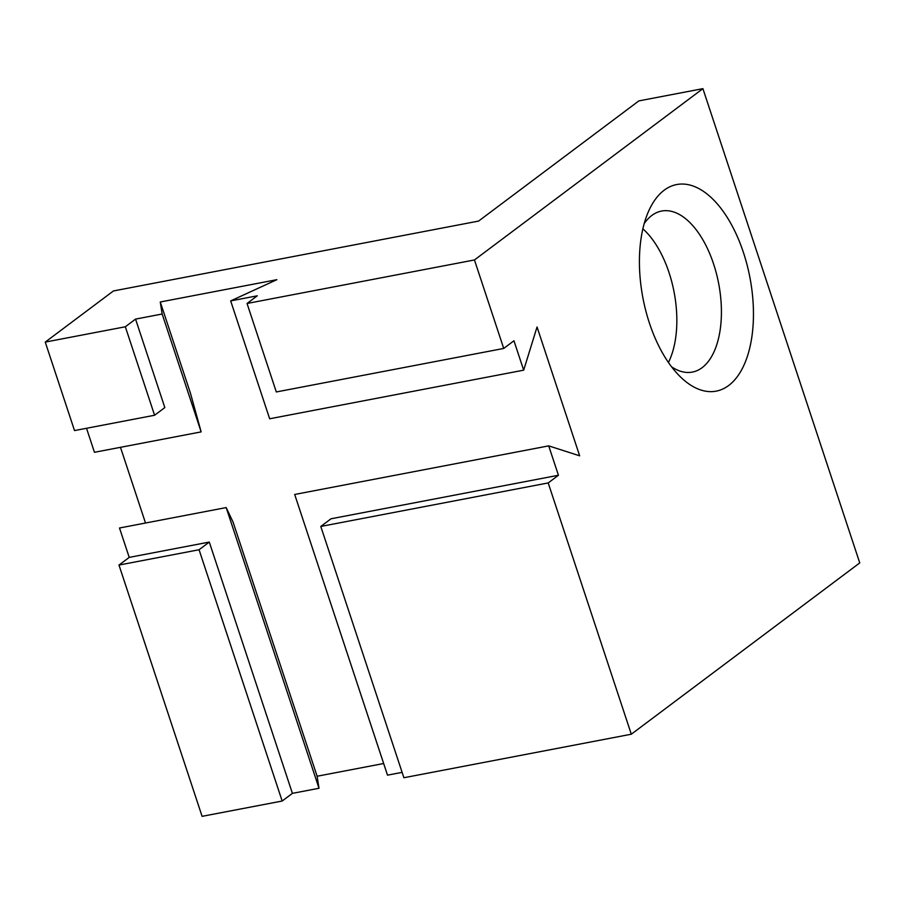 <?xml version="1.0" encoding="UTF-8"?>
<svg xmlns="http://www.w3.org/2000/svg" width="905" height="905" viewBox="0 0 905 905"><rect width="100%" height="100%" fill="white"/><g stroke="black" fill="none" stroke-linecap="round" stroke-linejoin="round"><path stroke-width="1.36" d="M728.729 385.462A105.15 54.47 -100.8 0 1 679.768 376.231A105.15 54.47 -100.8 0 1 648.319 211.861A105.15 54.47 -100.8 0 1 664.157 190.231A105.15 54.47 -100.8 0 1 743.458 252.586A105.15 54.47 -100.8 0 1 728.729 385.462M671.567 366.808A81.97 42.467 79.2 0 0 692.37 372.079A81.97 42.467 79.2 0 0 702.133 367.668A81.97 42.467 79.2 0 0 716.455 273.706A81.97 42.467 79.2 0 0 661.566 211.057A81.97 42.467 79.2 0 0 651.804 215.481A81.97 42.467 79.2 0 0 644.179 223.648M276.308 391.956L247.042 303.48L474.458 259.961L503.723 348.448L276.308 391.956M74.515 430.576L45.25 342.09L125.331 326.773L154.585 415.248L74.515 430.576M154.585 415.248L164.823 407.578L135.558 319.103L125.331 326.773M86.518 428.269L94.459 452.296L201.148 431.889L162.153 314.012L135.558 319.103M319.001 788.266L317.123 776.241L233.083 522.128L226.182 507.581L119.494 528L129.223 557.39L118.985 565.059L202.098 816.344L282.168 801.027L292.406 793.357L319.001 788.266L226.182 507.581M402.114 772.361L387.51 775.155L294.691 494.469L548.713 445.871L558.43 475.261L548.204 482.931L631.305 734.215L403.89 777.734L320.789 526.45L331.015 518.78L558.43 475.261M247.042 303.48L257.269 295.811L230.673 300.901L276.873 279.679L160.276 301.987L162.153 314.012M503.723 348.448L513.95 340.778L523.678 370.168L269.656 418.777L230.673 300.901M548.204 482.931L320.789 526.45M317.123 776.241L383.663 763.515M45.25 342.09L113.442 290.957L478.587 221.08L638.84 100.908L702.902 88.656L859.75 562.91L631.305 734.215M120.478 447.319L145.513 523.022M702.902 88.656L474.458 259.961M523.678 370.168L537.05 326.988L579.653 455.815L548.713 445.871M282.168 801.027L199.066 549.742L118.985 565.059M642.867 228.829A81.97 42.467 -100.8 0 1 668.433 362.475M292.406 793.357L209.293 542.072L129.223 557.39M201.148 431.889L190.48 393.302L160.276 301.987M209.293 542.072L199.066 549.742"/></g></svg>
